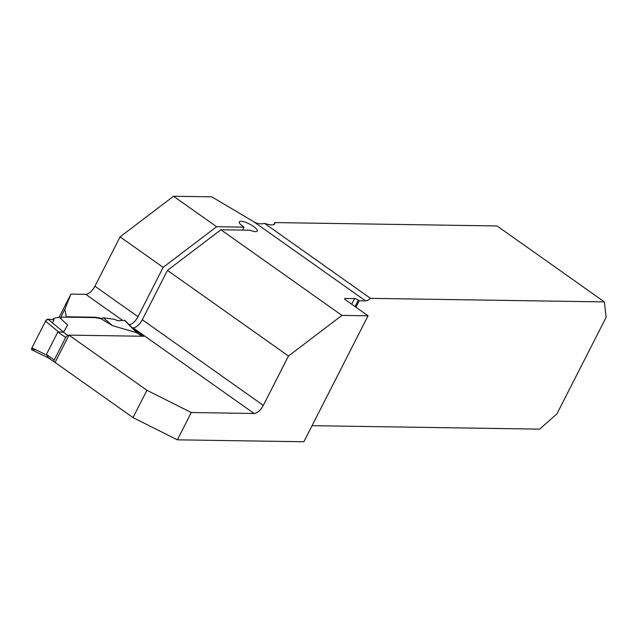 <?xml version="1.0" encoding="UTF-8"?>
<svg xmlns="http://www.w3.org/2000/svg" width="638" height="638" viewBox="0 0 638 638"><rect width="100%" height="100%" fill="white"/><g stroke="black" fill="none" stroke-linecap="round" stroke-linejoin="round"><path stroke-width="0.96" d="M264.507 223.348L370.503 298.353L604.401 301.91L497.058 225.956L274.819 222.574A17.832 4.769 27 0 1 274.779 223.866A17.832 4.769 27 0 1 264.507 223.348C260.599 224.393 256.867 223.763 253.318 221.45A17.832 4.769 -153 0 1 251.747 220.549L211.784 196.831L173.544 196.249L120.088 236.865L94.934 286.231L137.999 316.703L163.153 267.338L216.609 226.721L244.027 227.136L242.52 230.095M59.175 317.158L70.922 294.094L64.901 309.215L66.288 316.775L95.15 317.214L94.958 317.596L100.9 318.665L112.583 325.699L137.226 332.876M122.6 320.428L85.699 294.317L70.922 294.094M85.699 294.317A9.514 4.386 125.3 0 0 94.934 286.231M95.15 317.214L101.665 318.386M244.027 227.136A10.104 2.704 27 0 1 239.274 221.872A10.104 2.704 27 0 1 249.506 224.05A10.104 2.704 27 0 1 257.281 231.044A10.104 2.704 27 0 1 250.008 230.214L220.915 229.768L341.928 315.403L368.046 315.794L303.871 441.751L177.372 439.829L133.015 417.595L55.075 362.44L68.992 335.133L146.923 390.289L133.015 417.595M220.915 229.768L167.459 270.384L288.472 356.02L263.319 405.385A9.514 4.386 125.3 0 1 254.091 413.472L191.288 412.523L146.923 390.289M254.091 413.472L133.079 327.844L132.305 327.884M68.992 335.133L143.901 336.274L132.337 327.828M604.401 301.91L606.1 317.365L556.878 413.974L539.573 429.143L312.062 425.682M274.819 222.574L273.75 224.664M120.088 236.865L163.153 267.338M137.999 316.703A9.514 4.386 -54.7 0 1 129.211 324.774M167.459 270.384L142.306 319.75L263.319 405.385M133.079 327.844A9.514 4.386 125.3 0 0 142.306 319.75M136.061 330.723L135.742 331.345M355.9 307.205L359.186 300.753L365.518 300.849L253.318 221.45M370.503 298.353A9.514 4.386 -54.7 0 1 365.518 300.849M359.186 300.753L358.325 300.147A2.975 0.797 27 0 0 354.584 298.6L345.086 298.448A2.975 0.797 27 0 0 344.592 298.624A2.975 0.797 27 0 0 345.652 299.948L368.046 315.794M64.901 309.215L60.578 317.7M173.544 196.249L216.609 226.721M177.372 439.829L191.288 412.523M341.928 315.403L288.472 356.02M55.267 362.057L54.477 362.049A2.377 1.093 -54.7 0 1 54.142 361.945A2.377 1.093 -54.7 0 1 54.246 359.984L65.69 337.526A2.377 1.093 -54.7 0 1 68.003 335.508L68.792 335.516M94.958 317.596L62.572 317.102L59.956 317.891M52.914 319.702L53.56 318.434L59.143 317.126L67.58 325.013L63.601 332.143L57.851 331.975L46.407 354.441L48.592 357.942M112.583 325.699L103.284 317.804L100.9 318.665M103.284 317.804L114.649 319.359L117.775 320.794L124.442 320.292L137.329 333.267M63.601 332.143L47.93 319.128L53.983 319.821L53.56 318.434M48.663 357.998L50.075 358.692M124.442 320.292A2.377 1.093 -54.7 0 1 124.912 320.443L137.29 332.9M47.93 319.128A2.377 1.093 125.3 0 0 45.553 321.145L58.337 331.768M45.553 321.145L31.94 347.862L46.494 355.015M32.243 349.919A2.377 1.093 -54.7 0 1 31.9 349.863A2.377 1.093 -54.7 0 1 31.94 347.862M35.608 349.664L32.243 349.919L31.94 347.862L45.553 321.145L47.93 319.128L53.983 319.821L52.436 322.868M358.325 300.147L355.039 306.591M351.713 304.238L354.584 298.6M345.086 298.448L344.743 299.126M68.003 335.508L62.971 331.943M141.883 336.242L137.409 333.076M65.69 337.526L57.851 331.975M54.246 359.984L46.407 354.441M142.083 336.242L137.178 332.773M54.142 361.945L48.544 357.99M49.349 358.444L31.9 349.863"/></g></svg>
